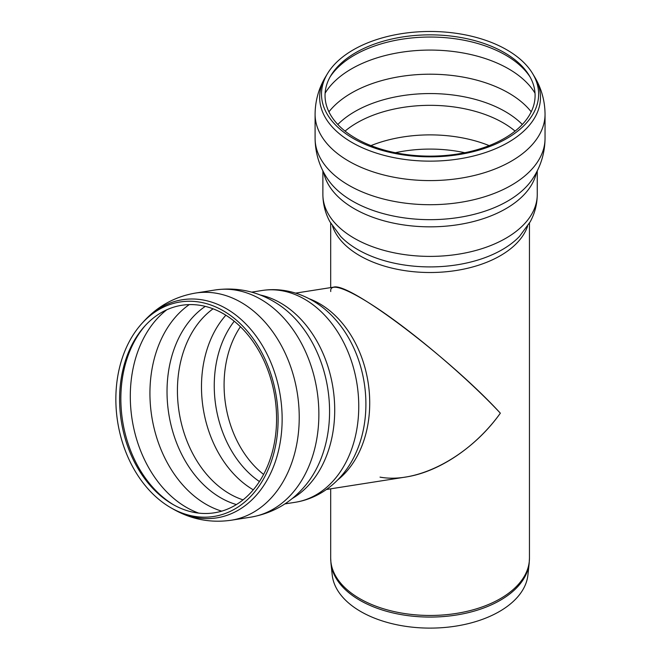 <?xml version="1.0" encoding="UTF-8"?>
<svg xmlns="http://www.w3.org/2000/svg" width="661" height="661" viewBox="0 0 661 661"><rect width="100%" height="100%" fill="white"/><g stroke="black" fill="none" stroke-linecap="round" stroke-linejoin="round"><path stroke-width="0.99" d="M326.501 489.479L405.796 477.027C439.053 472.012 476.209 446.927 500.344 413.183C450.001 358.204 348.958 281.784 333.689 287.138L295.657 293.112M272.349 451.926A105.025 77.717 81.1 0 1 172.678 504.293A105.025 77.717 81.1 0 1 144.701 326.17A105.025 77.717 81.1 0 1 240.852 327.154A105.025 77.717 81.1 0 1 272.349 451.926M273.753 453.537A108.561 80.336 81.1 0 1 170.728 507.673A108.561 80.336 81.1 0 1 141.809 323.56A108.561 80.336 81.1 0 1 241.191 324.568A108.561 80.336 81.1 0 1 273.753 453.537M529.18 563.296L527.916 575.012A98.043 56.606 180 0 1 464.766 624.447A98.043 56.606 180 0 1 360.741 611.532A98.043 56.606 180 0 1 332.219 575.012L330.963 563.296A99.299 57.333 0 0 0 359.857 600.287A99.299 57.333 0 0 0 465.212 613.367A99.299 57.333 0 0 0 529.18 563.296L529.453 558.082A99.39 57.383 180 0 1 430.071 615.465A99.39 57.383 180 0 1 330.682 558.082L330.963 563.296M330.74 291.551L330.682 290.658C330.674 280.925 355.668 292.286 392.031 318.552C428.394 344.802 472.524 383.363 500.344 413.183C469.657 456.503 417.727 484.1 380.025 477.126M355.8 52.616A105.025 60.638 180 0 1 529.221 75.503A105.025 60.638 180 0 1 430.071 156.136A105.025 60.638 180 0 1 330.913 75.503A105.025 60.638 180 0 1 355.8 52.616M353.305 49.831A108.561 62.679 180 0 1 532.559 73.487A108.561 62.679 180 0 1 430.071 156.831A108.561 62.679 180 0 1 327.575 73.487A108.561 62.679 180 0 1 353.305 49.831M263.607 474.424A95.49 70.661 81.1 0 1 240.414 326.724M259.426 481.547A98.877 73.173 81.1 0 1 234.242 321.229M253.287 489.826A103.29 76.428 81.1 0 1 225.864 315.231M243.066 499.856A103.29 76.428 81.1 0 1 229.631 493.833A103.29 76.428 81.1 0 1 177.974 402.838A103.29 76.428 81.1 0 1 213.057 308.819M236.398 504.566A106.239 78.618 81.1 0 1 220.716 497.799A106.239 78.618 81.1 0 1 167.481 402.946A106.239 78.618 81.1 0 1 205.274 306.374M221.708 511.151A111.081 82.204 81.1 0 1 206.075 504.31A111.081 82.204 81.1 0 1 150.452 405.647A111.081 82.204 81.1 0 1 189.261 304.614M198.713 513.118A111.081 82.204 81.1 0 1 186.443 507.392A111.081 82.204 81.1 0 1 131.027 411.002A111.081 82.204 81.1 0 1 166.77 309.794M173.777 504.913A106.884 79.089 81.1 0 1 145.552 325.245M170.728 507.673L172.926 508.937A110.412 81.708 81.1 0 0 277.703 453.876A110.412 81.708 81.1 0 0 244.587 322.708A110.412 81.708 81.1 0 0 143.511 321.676L141.809 323.56M143.511 321.676C157.657 306.126 174.975 296.582 195.466 293.071A114.981 85.087 81.1 0 1 277.612 339.126A114.981 85.087 81.1 0 1 294.608 453.595A114.981 85.087 81.1 0 1 231.152 520.24C210.562 523.173 191.161 519.406 172.926 508.937M195.466 293.071L215.098 289.981A114.981 85.087 81.1 0 1 297.243 336.036A114.981 85.087 81.1 0 1 314.248 450.513A114.981 85.087 81.1 0 1 250.783 517.158L231.152 520.24M215.098 289.981C237.753 286.841 258.781 291.608 278.198 304.291A109.709 81.187 81.1 0 1 306.456 484.191C291.865 502.22 273.307 513.2 250.783 517.158M260.178 294.98A107.181 79.312 81.1 0 1 330.401 443.928A107.181 79.312 81.1 0 1 292.154 498.576M251.601 292.145L262.029 290.501A107.181 79.312 81.1 0 1 338.606 333.433A107.181 79.312 81.1 0 1 354.445 440.143A107.181 79.312 81.1 0 1 295.293 502.277L284.866 503.913M334.871 318.908L335.152 319.222A102.1 75.552 81.1 0 1 356.089 452.529C345.554 476.92 323.692 497.758 295.293 502.277M309.1 298.714A99.39 73.545 81.1 0 1 365.723 434.327A99.39 73.545 81.1 0 1 337.573 480.035M395.328 152.724A98.877 57.086 180 0 1 464.807 152.724M370.945 145.618A103.29 59.63 180 0 1 489.19 145.618M345.05 131.101A103.29 59.63 180 0 1 357.031 122.797A103.29 59.63 180 0 1 503.104 122.797A103.29 59.63 180 0 1 515.084 131.101M337.812 124.475A106.239 61.333 180 0 1 505.186 111.519A106.239 61.333 180 0 1 522.322 124.475M328.922 111.825A111.081 64.134 180 0 1 351.52 92.986A111.081 64.134 180 0 1 508.615 92.986A111.081 64.134 180 0 1 531.213 111.825M325.113 93.201A111.081 64.134 180 0 1 351.52 68.86A111.081 64.134 180 0 1 508.615 68.86A111.081 64.134 180 0 1 535.022 93.201M330.07 76.949A106.884 61.704 180 0 1 354.494 55.111A106.884 61.704 180 0 1 505.64 55.111A106.884 61.704 180 0 1 530.064 76.949M532.559 73.487L534.303 76.379A110.412 63.745 180 0 1 430.071 161.144A110.412 63.745 180 0 1 325.832 76.379L327.575 73.487M534.303 76.379C541.334 87.963 544.912 100.579 545.044 114.204A114.981 66.381 180 0 1 430.071 180.593A114.981 66.381 180 0 1 315.09 114.204C315.223 100.579 318.8 87.963 325.832 76.379M545.044 114.204L545.044 138.331A114.981 66.381 180 0 1 430.071 204.712A114.981 66.381 180 0 1 315.09 138.331L315.09 114.204M545.044 138.331C544.871 153.187 540.681 166.754 532.485 179.032A109.709 63.34 180 0 1 430.071 219.667A109.709 63.34 180 0 1 327.649 179.032C319.453 166.754 315.264 153.187 315.09 138.331M536.492 172.306A107.181 61.878 180 0 1 430.071 226.839A107.181 61.878 180 0 1 323.642 172.306M537.253 170.835L537.253 194.508A107.181 61.878 180 0 1 430.071 256.394A107.181 61.878 180 0 1 322.882 194.508L322.882 170.835M519.554 236.341L519.505 236.398A102.1 58.945 180 0 1 430.071 266.912A102.1 58.945 180 0 1 340.63 236.398L329.905 221.757C325.303 213.255 322.956 204.166 322.882 194.508M527.585 226.211A99.39 57.383 180 0 1 430.071 272.514A99.39 57.383 180 0 1 332.549 226.211M335.152 319.222C317.644 299.226 290.452 286.097 262.029 290.501M519.505 236.398L530.229 221.757C534.84 213.255 537.178 204.166 537.253 194.508M330.682 223.145L330.682 287.609M330.682 488.826L330.682 558.082M529.453 223.145L529.453 558.082"/></g></svg>
